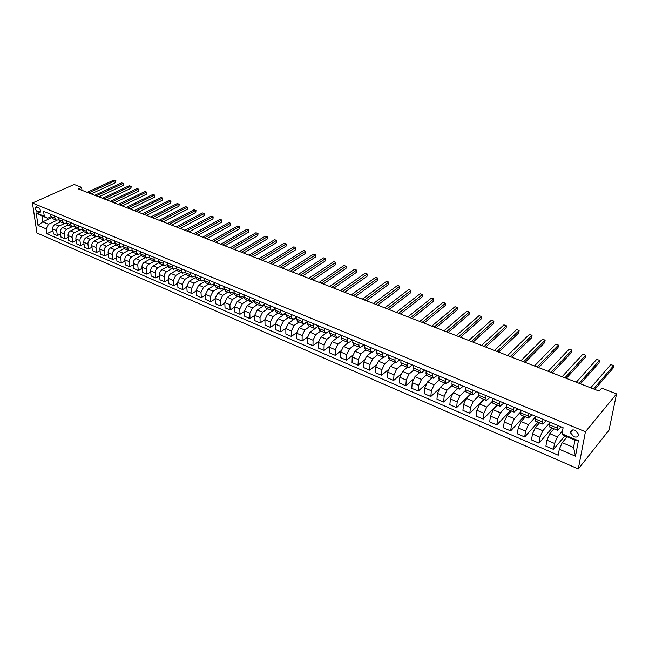<?xml version="1.0" encoding="UTF-8"?>
<svg xmlns="http://www.w3.org/2000/svg" width="649" height="649" viewBox="0 0 649 649"><rect width="100%" height="100%" fill="white"/><g stroke="black" fill="none" stroke-linecap="round" stroke-linejoin="round"><path stroke-width="0.97" d="M575.079 430.23C572.085 429.387 570.585 430.279 570.568 432.899L573.87 436.753C576.888 437.604 578.397 436.704 578.397 434.051L575.079 430.23M585.439 431.747L616.55 393.894L609.03 430.133L578.283 468.943L36.928 232.983L32.45 203.023L585.439 431.747L578.283 468.943M81.977 190.319L81.628 187.366L78.269 188.875L599.165 391.112L601.68 388.151L616.55 393.894M37.666 211.98L40.206 212.337C40.83 210.495 40.173 208.864 38.242 207.437L35.711 207.072C35.087 208.905 35.736 210.544 37.666 211.98L40.481 210.698M46.111 228.837L38.015 225.365L36.166 212.88L44.31 216.304L47.628 218.251L41.893 215.841L42.761 221.836L48.48 224.27L46.111 228.837L46.809 233.721L558.237 455.2L559.292 449.238L562.204 442.642L573.578 447.477L574.957 440.071L563.519 435.26L562.018 433.848L578.405 440.736L575.485 456.19L559.292 449.238M562.018 433.848L563.105 427.715L43.588 211.323L44.31 216.304M81.628 187.366L74.116 184.462L32.45 203.023M51.466 217.788L42.761 221.836L38.015 225.365M47.628 218.251L50.995 216.685M557.645 425.444L557.475 430.287L561.02 426.847M542.864 419.286L542.767 424.121L546.385 420.747M528.318 413.226L528.302 418.053L531.977 414.752M514.024 407.272L513.643 409.908L514.073 412.091L517.805 408.846M499.949 401.415L499.6 404.043L500.071 406.217L503.859 403.037M486.109 395.647L485.785 398.259L486.296 400.441L490.133 397.326M472.48 389.968L472.18 392.572L472.732 394.754L476.626 391.696M459.07 384.386L458.794 386.982L459.387 389.157L463.329 386.155M445.871 378.886L445.62 381.474L446.252 383.648L450.236 380.703M432.883 373.475L432.648 376.047L433.313 378.229L437.353 375.333M420.09 368.145L419.879 370.709L420.576 372.883L422.053 372.356L424.657 370.052M407.491 362.896L407.304 365.452L408.034 367.626L409.527 367.115L412.156 364.843M395.079 357.729L394.917 360.268L395.679 362.45L397.196 361.955L399.841 359.716M382.861 352.642L382.723 355.165L383.51 357.348L385.044 356.869L387.713 354.662M370.822 347.629L370.701 350.144L371.528 352.318L373.078 351.855L375.763 349.681M358.97 342.688L358.865 345.195L359.716 347.369L361.282 346.923L363.992 344.781M347.28 337.821L347.199 340.319L348.083 342.494L349.665 342.055L352.391 339.946M335.768 333.026L335.703 335.509L336.612 337.683L338.21 337.261L340.952 335.184M324.427 328.297L324.378 330.771L325.311 332.945L326.926 332.539L329.684 330.487M313.248 323.64L313.216 326.106L314.173 328.272L315.803 327.883L318.578 325.863L318.554 328.337L319.503 330.511L325.311 332.945M302.223 319.048L302.207 321.506L303.197 323.673L304.835 323.291L307.496 321.393M291.36 314.53L291.36 316.972L292.375 319.13L294.029 318.764L296.552 316.996M280.644 310.068L280.668 312.493L281.698 314.66L283.37 314.303L285.771 312.648M270.089 305.663L270.122 308.088L271.177 310.246L272.856 309.906L275.144 308.356M259.673 301.331L259.722 303.74L260.801 305.898L264.662 304.121M249.403 297.047L249.467 299.449L250.563 301.607L254.335 299.943M239.27 292.829L239.351 295.222L240.471 297.372L244.146 295.806M229.284 288.667L229.373 291.052L230.509 293.194L234.102 291.734M219.427 284.562L219.532 286.931L220.692 289.081L224.189 287.702M209.7 280.514L209.822 282.875L210.998 285.016L214.413 283.727M200.111 276.523L200.241 278.867L201.433 281.001L204.768 279.792M190.644 272.58L190.79 274.916L191.999 277.05L195.26 275.914M181.298 268.686L181.46 271.014L182.685 273.14L185.865 272.085M172.082 264.849L172.253 267.161L173.494 269.286L176.601 268.297M162.98 261.052L163.159 263.364L164.424 265.49L167.466 264.557M154 257.312L154.194 259.616L155.468 261.734L158.437 260.866M145.141 253.621L145.335 255.909L146.625 258.026L149.53 257.215M136.387 249.979L136.598 252.258L137.896 254.367L140.744 253.613M127.739 246.377L127.967 248.648L129.281 250.749L132.063 250.052M119.213 242.823L119.44 245.079L120.771 247.188L123.497 246.539M110.784 239.311L111.028 241.566L112.366 243.659L115.027 243.059M102.461 235.847L102.712 238.086L104.067 240.179L106.679 239.627M94.243 232.423L94.503 234.654L95.874 236.747L98.421 236.236M86.13 229.04L86.398 231.263L87.777 233.348L90.276 232.877L91.647 234.97L95.874 236.747M78.107 225.706L78.383 227.913L79.778 229.997L82.22 229.568M70.189 222.404L70.473 224.611L71.877 226.688L74.27 226.29M62.361 219.143L62.661 221.341L64.073 223.41L66.417 223.053M54.63 215.922L54.938 218.113L56.358 220.173L58.661 219.849M56.901 220.311L48.48 224.27M60.43 221.885L55.076 224.416C53.396 225.422 52.61 226.947 52.707 228.992L53.388 233.867L57.339 235.563L60.576 233.997M64.438 223.516L59.035 226.087C57.355 227.101 56.568 228.626 56.666 230.679L57.339 235.563M68.064 225.081L62.718 227.645C61.038 228.659 60.243 230.192 60.341 232.245L61.006 237.145L64.997 238.864L68.283 237.258M72.088 226.752L66.725 229.34C65.046 230.363 64.251 231.904 64.34 233.956L64.997 238.864M75.787 228.326L70.449 230.914C68.77 231.944 67.975 233.486 68.056 235.546L68.705 240.463L72.745 242.207L76.087 240.552M79.843 230.022L74.505 232.634C72.826 233.664 72.023 235.214 72.112 237.283L72.745 242.207M81.944 227.304L82.22 229.519L83.607 231.604L78.269 234.224C76.59 235.263 75.795 236.82 75.876 238.889L76.501 243.821L80.59 245.59L83.981 243.886M87.712 233.324L82.374 235.96C80.695 237.007 79.9 238.564 79.973 240.641L80.59 245.59M91.525 234.922L86.187 237.575C84.508 238.621 83.713 240.187 83.786 242.272L84.394 247.228L88.532 249.013L91.971 247.253M95.679 236.658L90.349 239.335C88.67 240.39 87.866 241.955 87.931 244.04L88.532 249.013M99.548 238.272L94.202 240.966C92.531 242.028 91.72 243.602 91.793 245.687L92.377 250.668L96.571 252.469L100.068 250.668M103.735 240.041L98.413 242.742C96.733 243.813 95.93 245.387 95.995 247.488L96.571 252.469M107.685 241.655L102.323 244.397C100.644 245.468 99.832 247.05 99.897 249.151L100.465 254.148L104.708 255.982L108.261 254.124M111.896 243.464L106.582 246.198C104.903 247.277 104.091 248.867 104.148 250.968L104.708 255.982M115.928 245.079L110.533 247.877C108.862 248.956 108.05 250.555 108.099 252.656L108.651 257.677L112.942 259.527L116.552 257.612M120.154 246.928L114.849 249.695C113.169 250.782 112.358 252.388 112.407 254.497L112.942 259.527M124.283 248.535L118.848 251.39C117.177 252.485 116.366 254.092 116.406 256.209L116.934 261.247L121.282 263.121L124.949 261.149M128.518 250.433L123.221 253.24C121.55 254.335 120.73 255.949 120.763 258.075L121.282 263.121M132.753 252.031L127.269 254.952C125.606 256.063 124.786 257.677 124.819 259.803L125.322 264.865L129.727 266.763L133.459 264.727M136.988 253.986L131.69 256.826C130.027 257.937 129.2 259.559 129.232 261.693L129.727 266.763M141.344 255.56L135.803 258.562C134.132 259.681 133.313 261.304 133.337 263.445L133.816 268.524L138.278 270.446L142.066 268.345M145.563 257.58L140.273 260.452C138.61 261.579 137.783 263.21 137.807 265.352L138.278 270.446M150.049 259.138L144.435 262.212C142.772 263.348 141.944 264.987 141.961 267.128L142.415 272.231L146.934 274.178L150.795 272.012M154.243 261.214L148.97 264.135C147.307 265.271 146.479 266.909 146.487 269.067L146.934 274.178M158.875 262.748L153.18 265.912C151.517 267.055 150.69 268.71 150.698 270.86L151.128 275.987L155.703 277.959L159.63 275.72M163.037 264.906L157.772 267.859C156.109 269.002 155.281 270.665 155.281 272.823L155.703 277.959M167.823 266.39L162.039 269.659C160.376 270.82 159.549 272.475 159.54 274.641L159.954 279.784L164.586 281.788L168.578 279.476M171.936 268.637L166.688 271.631C165.033 272.791 164.197 274.454 164.189 276.628L164.586 281.788M176.893 270.081L171.012 273.456C169.348 274.624 168.513 276.296 168.505 278.478L168.886 283.637L173.583 285.657L177.648 283.272M180.957 272.418L175.725 275.452L173.21 280.482L173.583 285.657M186.101 273.805L180.097 277.301L177.583 282.356L177.94 287.539L182.694 289.592L186.831 287.126M190.1 276.255L184.876 279.321L182.353 284.392L182.694 289.592M195.43 277.577L189.305 281.195L186.782 286.282L187.115 291.49L191.934 293.567L196.144 291.02M199.357 280.133L194.14 283.24L191.609 288.351L191.934 293.567M204.897 281.382L198.635 285.146L196.095 290.265L196.404 295.498L201.287 297.599L205.579 294.962M208.735 284.067L203.535 287.215L200.995 292.358L201.287 297.599M214.503 285.219L208.094 289.138L205.538 294.305L205.822 299.554L210.763 301.688L215.135 298.954M218.234 288.051L213.059 291.239L210.503 296.423L210.763 301.688M224.254 289.105L217.666 293.194L215.111 298.394L215.363 303.667L220.368 305.825L224.83 302.994M227.864 292.091L222.704 295.319L220.133 300.544L220.368 305.825M234.143 293.032L227.377 297.299L224.805 302.539L225.025 307.829L230.103 310.019L234.646 307.082M237.623 296.179L232.48 299.457L229.9 304.714L230.103 310.019M244.178 296.991L237.218 301.461L234.638 306.734L234.824 312.055L239.976 314.27L244.608 311.228M247.52 300.325L242.385 303.651L239.797 308.94L239.976 314.27M254.359 300.998L247.196 305.679L244.6 310.993L244.754 316.331L249.979 318.586L254.7 315.422M257.539 304.527L252.437 307.902L249.833 313.232L249.979 318.586M264.678 305.054L257.304 309.954L254.7 315.309L254.822 320.671L260.119 322.951L264.938 319.673L265.035 325.068L270.398 327.38L275.322 323.973M267.704 308.794L262.618 312.21L260.006 317.58L260.119 322.951M275.152 309.151L267.55 314.294L264.938 319.689L270.317 321.985L270.398 327.38M278.007 313.11L272.937 316.574L270.317 321.985M285.779 313.297L277.95 318.691L275.322 324.127L275.379 329.53L280.814 331.874L285.852 328.321M288.456 317.491L283.41 321.004L280.774 326.455L280.814 331.874M296.552 317.483L288.489 323.145L285.844 328.621L285.876 334.057L291.385 336.425L296.544 332.718M299.043 321.928L294.021 325.49L291.377 330.99L291.385 336.425M307.488 321.717L299.173 327.672L296.52 333.188L296.512 338.64L302.101 341.049L307.391 337.172M309.792 326.439L304.787 330.049L302.134 335.582L302.101 341.049M318.586 326.001L310.011 332.256L307.35 337.813L307.302 343.289L312.98 345.73L318.408 341.674M320.679 331.006L315.706 334.665L313.045 340.246L312.98 345.73M326.561 332.775L321.004 336.904L318.334 342.51L318.253 348.002L324.005 350.484L329.587 346.233M331.728 335.638L326.788 339.354L324.111 344.976L324.005 350.484M337.31 337.715L332.158 341.625L329.473 347.272L329.351 352.788L335.192 355.303L340.944 350.833M342.94 340.336L338.024 344.1L335.33 349.77L335.192 355.303M348.448 342.558L343.475 346.412L340.782 352.099L340.611 357.648L346.534 360.195L352.48 355.482M354.313 345.106L349.422 348.927L346.72 354.638L346.534 360.195M359.838 347.41L354.954 351.263L352.245 356.999L352.042 362.572L358.053 365.16L364.203 360.171M365.849 349.941L360.99 353.819L358.28 359.578L358.053 365.16M371.447 352.285L366.604 356.196L363.886 361.972L363.635 367.569L369.735 370.19L376.12 364.908M377.556 354.849L372.729 358.783L370.003 364.592L369.735 370.19M383.234 357.226L378.424 361.193L375.698 367.018L375.406 372.64L381.596 375.3L388.24 369.687M389.432 359.83L384.646 363.821L381.912 369.679L381.596 375.3M395.2 362.247L390.43 366.271L387.688 372.145L387.348 377.783L393.627 380.492L400.571 374.489M401.496 364.884L396.734 368.94L393.992 374.838L393.627 380.492M407.345 367.334L402.607 371.423L399.849 377.345L399.468 383.007L405.844 385.757L413.137 379.308M413.77 369.979L409.016 374.132L406.25 380.079L405.844 385.757M419.668 372.51L414.971 376.655L412.204 382.626L411.774 388.313L418.248 391.096L425.947 384.127M426.279 375.114L421.477 379.405L418.702 385.401L418.248 391.096M432.185 377.75L427.529 381.961L424.746 387.98L424.268 393.692L430.839 396.523L439.065 388.905M439.008 380.29L434.132 384.76L431.35 390.803L430.839 396.523M444.889 383.08L440.273 387.356L437.483 393.424L436.955 399.159L443.624 402.039L452.653 393.464M451.972 385.506L446.983 390.195L444.184 396.288L443.624 402.039M457.788 388.491L453.221 392.832L450.414 398.957L449.838 404.708L456.612 407.629L470.712 393.902M465.179 390.755L460.027 395.712L457.221 401.861L456.612 407.629M470.898 393.984L466.371 398.397L463.556 404.57L462.915 410.346L469.803 413.316L483.756 399.378M478.637 396.036L473.283 401.317L470.468 407.523L469.803 413.316M484.203 399.565L479.725 404.043L476.901 410.273L476.204 416.074L483.197 419.092L497.004 404.927M492.356 401.333L486.75 407.02L483.919 413.275L483.197 419.092M497.726 405.236L493.289 409.787L490.457 416.066L489.703 421.891L496.81 424.957L510.455 410.574M506.342 406.647L500.436 412.805L497.588 419.116L496.81 424.957M511.453 410.987L507.08 415.611L504.232 421.947L503.421 427.805L510.641 430.92L524.124 416.301M520.579 411.993L514.332 418.686L511.477 425.046L510.641 430.92M525.414 416.845L521.09 421.542L518.226 427.934L517.358 433.808L524.692 436.972L538.005 422.126M535.076 417.364L528.464 424.657L525.593 431.082L524.692 436.972M539.595 422.791L535.328 427.561L532.448 434.011L531.523 439.917L538.978 443.129L552.112 428.04M549.833 422.759L542.815 430.733L539.944 437.215L538.978 443.129M554.003 428.827L549.792 433.686L546.912 440.192L545.914 446.114L553.492 449.384L564.922 435.852M562.545 430.895L557.418 436.907L554.522 443.445L553.492 449.384M572.953 429.857L570.544 432.721M567.129 436.785L562.204 442.642M50.646 214.267L50.955 216.45L52.382 218.51L56.358 220.173M46.809 233.721L52.958 230.784M58.329 217.464L58.629 219.654L60.049 221.723L64.073 223.41M66.109 220.701L66.401 222.907L67.804 224.976L71.877 226.688M73.978 223.986L74.262 226.193L75.657 228.27L79.778 229.997M90.008 230.663L90.276 232.886L94.503 234.654M98.177 234.062L98.429 236.301L99.792 238.386L104.067 240.179M106.444 237.502L106.687 239.749L108.042 241.85L112.366 243.659M114.816 240.99L115.051 243.245L116.39 245.346L120.771 247.188M123.294 244.519L123.521 246.79L124.843 248.892L129.281 250.749M131.877 248.096L132.096 250.376L133.402 252.477L137.896 254.367M140.573 251.723L140.776 254.002L142.074 256.12L146.625 258.026M149.375 255.39L149.57 257.685L150.86 259.795L155.468 261.734M158.299 259.105L158.486 261.409L159.751 263.526L164.424 265.49M167.337 262.869L167.507 265.181L168.764 267.307L173.494 269.286M176.496 266.682L176.658 269.002L177.891 271.136L182.685 273.14M185.768 270.544L185.922 272.88L187.139 275.014L191.999 277.05M195.171 274.462L195.308 276.807L196.509 278.94L201.433 281.001M204.695 278.429L204.824 280.782L206.009 282.923L210.998 285.016M214.357 282.453L214.462 284.814L215.63 286.955L220.692 289.081M224.14 286.525L224.238 288.902L225.39 291.044L230.509 293.194M234.062 290.663L234.143 293.048L235.271 295.19L240.471 297.372M254.035 301.217L254.01 300.154M244.113 294.849L244.186 297.242L245.298 299.392L250.563 301.607M264.005 305.501L263.989 304.576M254.311 299.1L254.367 301.501L255.463 303.659L260.801 305.898M274.113 309.857L274.105 309.062M264.654 303.399L264.695 305.817L265.766 307.975L271.177 310.246M284.359 314.27L284.351 313.629M275.135 307.772L275.168 310.198L276.206 312.356L281.698 314.66M294.743 318.756L294.743 318.27M285.771 312.201L285.779 314.635L286.801 316.801L292.375 319.13M296.552 316.688L296.552 319.138L297.55 321.304L303.197 323.673M307.496 321.247L307.472 323.705L308.445 325.871L314.173 328.272M329.854 330.56L329.797 333.042L330.714 335.209L336.612 337.683M341.277 335.322L341.204 337.813L342.096 339.979L348.083 342.494M352.869 340.149L352.78 342.648L353.648 344.822L359.716 347.369M364.641 345.049L364.527 347.564L365.363 349.738L371.528 352.318M376.582 350.022L376.452 352.545L377.256 354.727L383.51 357.348M388.702 355.076L388.556 357.607L389.327 359.789L395.679 362.45M401.009 360.203L400.839 362.742L401.585 364.925L408.034 367.626M413.51 365.403L413.316 367.959L414.03 370.141L420.576 372.883M426.198 370.693L425.987 373.256L426.669 375.438L433.313 378.229M439.089 376.063L438.854 378.643L439.495 380.817L446.252 383.648M452.183 381.515L451.923 384.103L452.531 386.285L459.387 389.157M465.479 387.055L465.195 389.651L465.771 391.834L472.732 394.754M478.994 392.686L478.686 395.298L479.213 397.472L486.296 400.441M492.721 398.397L492.388 401.025L492.875 403.199L500.071 406.217M506.674 404.213L506.309 406.85L506.764 409.024L514.073 412.091M520.855 410.119L520.871 414.938L528.302 418.053M535.271 416.123L535.214 420.95L542.767 424.121M549.922 422.223L549.792 427.066L557.475 430.287M41.893 215.841L36.166 212.88M578.405 440.736L574.957 440.071M575.485 456.19L573.578 447.477M91.16 193.881L115.652 182.596L115.449 180.625L88.662 192.915M113.94 180.057L115.879 180.665L113.94 180.057L87.144 192.323M115.879 180.665L115.652 182.596M98.794 196.842L123.253 185.427L123.059 183.448L96.312 195.876M121.533 182.88L123.48 183.489L121.533 182.88L94.77 195.284M123.48 183.489L123.253 185.427M106.517 199.843L130.944 188.299L130.757 186.304L104.043 198.886M129.216 185.736L131.171 186.344L129.216 185.736L102.493 198.278M131.171 186.344L130.944 188.299M114.329 202.877L138.724 191.195L138.545 189.2L111.871 201.92M136.98 188.616L138.951 189.232L136.98 188.616L110.298 201.312M138.951 189.232L138.724 191.195M122.239 205.944L146.593 194.132L146.423 192.12L119.789 204.995M144.841 191.536L146.82 192.153L144.841 191.536L118.199 204.378M146.82 192.153L146.593 194.132M130.238 209.051L154.551 197.101L154.389 195.081L127.796 208.11M152.791 194.489L154.778 195.106L152.791 194.489L126.19 207.477M154.778 195.106L154.551 197.101M138.334 212.199L162.607 200.103L162.453 198.075L135.909 211.258M160.838 197.474L162.826 198.099L160.838 197.474L134.278 210.625M162.826 198.099L162.607 200.103M146.528 215.379L170.752 203.137L170.614 201.109L144.11 214.438M168.975 200.492L170.971 201.125L168.975 200.492L142.464 213.797M170.971 201.125L170.752 203.137M154.819 218.599L178.994 206.212L178.864 204.167L152.418 217.666M177.201 203.551L179.213 204.184L177.201 203.551L150.746 217.017M179.213 204.184L178.994 206.212M163.215 221.853L187.342 209.319L187.212 207.266L160.822 220.928M185.533 206.65L187.561 207.282L185.533 206.65L159.135 220.271M187.561 207.282L187.342 209.319M171.709 225.154L195.779 212.466L195.665 210.406L169.332 224.23M193.962 209.781L195.998 210.414L193.962 209.781L167.629 223.564M195.998 210.414L195.779 212.466M180.308 228.497L204.321 215.646L204.216 213.586L177.948 227.58M202.496 212.945L204.54 213.586L202.496 212.945L176.22 226.907M204.54 213.586L204.321 215.646M189.013 231.871L212.969 218.875L212.872 216.798L186.669 230.963M211.128 216.149L213.18 216.79L211.128 216.149L184.916 230.281M213.18 216.79L212.969 218.875M197.831 235.295L221.715 222.136L221.633 220.052L195.503 234.394M219.873 219.394L221.934 220.043L219.873 219.394L193.727 233.705M221.934 220.043L221.715 222.136M206.755 238.759L230.573 225.438L230.5 223.345L204.443 237.867M228.716 222.68L230.784 223.329L228.716 222.68L202.65 237.169M230.784 223.329L230.573 225.438M215.793 242.272L239.546 228.781L239.481 226.679L213.497 241.379M237.672 226.006L239.749 226.655L237.672 226.006L211.679 240.674M239.749 226.655L239.546 228.781M224.952 245.825L248.624 232.164L248.567 230.054L222.672 244.941M246.742 229.373L248.827 230.022L246.742 229.373L220.822 244.227M248.827 230.022L248.624 232.164M234.216 249.419L257.815 235.587L257.767 233.47L231.961 248.543M255.917 232.78L258.018 233.437L255.917 232.78L230.087 247.821M258.018 233.437L257.815 235.587M243.61 253.069L267.12 239.059L267.088 236.934L241.363 252.193M265.214 236.236L267.323 236.893L265.214 236.236L239.473 251.463M267.323 236.893L267.12 239.059M253.118 256.761L276.539 242.572L276.523 240.43L250.895 255.901M274.624 239.732L276.742 240.39L274.624 239.732L248.981 255.154M276.742 240.39L276.539 242.572M262.756 260.5L286.087 246.125L286.079 243.983L260.549 259.649M284.157 243.27L286.282 243.935L284.157 243.27L258.61 258.894M286.282 243.935L286.087 246.125M272.515 264.289L295.749 249.727L295.757 247.577L270.333 263.445M293.81 246.855L295.952 247.52L293.81 246.855L268.362 262.683M295.952 247.52L295.749 249.727M282.404 268.126L305.541 253.378L305.557 251.212L280.238 267.291M303.586 250.482L305.736 251.155L303.586 250.482L278.251 266.52M305.736 251.155L305.541 253.378M292.423 272.02L315.455 257.077L315.487 254.903L290.281 271.193M313.491 254.165L315.649 254.83L313.491 254.165L288.27 270.406M315.649 254.83L315.455 257.077M302.58 275.963L325.506 260.817L325.547 258.635L300.463 275.144M323.526 257.888L325.693 258.562L323.526 257.888L298.418 274.349M325.693 258.562L325.506 260.817M312.867 279.954L335.679 264.614L335.736 262.423L310.782 279.143M333.691 261.661L335.866 262.342L333.691 261.661L308.705 278.34M335.866 262.342L335.679 264.614M323.299 284.011L345.99 268.459L346.063 266.26L321.239 283.207M343.986 265.482L346.063 266.26L343.986 265.482L319.13 282.388M346.177 266.163L345.99 268.459M333.87 288.115L356.439 272.353L356.528 270.138L331.834 287.32M354.419 269.359L356.528 270.138L354.419 269.359L329.7 286.493M356.626 270.049L356.439 272.353M344.595 292.277L367.034 276.304L367.131 274.081L342.583 291.49M364.998 273.286L367.131 274.081L364.998 273.286L340.417 290.655M367.212 273.975L367.034 276.304M355.457 296.496L377.767 280.303L377.872 278.072L353.47 295.725M375.714 277.269L377.872 278.072L375.714 277.269L351.279 294.873M377.937 277.959L377.767 280.303M366.474 300.771L388.637 284.351L388.767 282.112L364.519 300.008M386.577 281.301L388.767 282.112L386.577 281.301L362.296 299.148M388.816 281.999L388.637 284.351M377.653 305.111L399.662 288.464L399.808 286.217L375.722 304.365M397.586 285.39L399.808 286.217L397.586 285.39L373.467 303.489M399.841 286.087L399.662 288.464M388.978 309.508L410.841 292.634L411.004 290.371L387.088 308.77M408.748 289.535L411.004 290.371L408.748 289.535L384.8 307.886M400.474 313.97L422.175 296.853L422.353 294.589L398.608 313.248M420.073 293.737L422.353 294.589L420.073 293.737L396.288 312.347M412.131 318.497L433.662 301.136L433.856 298.856L410.298 317.783M431.544 297.996L433.856 298.856L431.544 297.996L407.945 316.874M423.951 323.088L445.319 305.484L445.53 303.188L422.158 322.391M443.178 302.32L445.53 303.188L443.178 302.32L419.773 321.466M435.95 327.745L457.131 309.881L457.358 307.585L434.189 327.064M454.981 306.701L457.358 307.585L454.981 306.701L431.772 326.123M448.126 332.466L469.113 314.351L469.365 312.039L446.398 331.801M466.947 311.147L469.365 312.039L466.947 311.147L443.94 330.844M460.474 337.269L481.274 318.886L481.542 316.566L458.786 336.612M479.092 315.657L481.542 316.566L479.092 315.657L456.296 335.638M473.016 342.137L493.605 323.478L493.889 321.15L471.361 341.496M491.407 320.225L493.889 321.15L491.407 320.225L468.829 340.506M485.736 347.069L506.115 328.143L506.423 325.806L484.122 346.444M503.9 324.865L506.423 325.806L503.9 324.865L481.558 345.446M498.651 352.091L518.811 332.872L519.135 330.528L497.085 351.474M516.58 329.578L519.135 330.528L516.58 329.578L494.473 350.468M511.761 357.177L531.693 337.675L532.042 335.314L510.236 356.585M529.446 334.349L532.042 335.314L529.446 334.349L507.591 355.555M525.073 362.345L544.762 342.55L545.136 340.181L523.597 361.769M542.499 339.2L545.136 340.181L542.499 339.2L520.904 360.73M538.597 367.594L558.035 347.499L558.424 345.114L537.161 367.034M555.755 344.124L558.424 345.114L555.755 344.124L534.427 365.979M552.323 372.924L571.501 352.512L571.915 350.127L550.936 372.388M569.205 349.113L571.915 350.127L569.205 349.113L548.162 371.309M566.269 378.335L585.179 357.615L585.617 355.214L564.93 377.815M582.859 354.192L585.617 355.214L582.859 354.192L562.115 376.728M580.433 383.835L599.059 362.791L599.522 360.373L579.143 383.34M596.723 359.335L599.522 360.373L596.723 359.335L576.28 382.229M594.817 389.424L613.159 368.048L613.646 365.622L593.584 388.946M610.806 364.568L613.646 365.622L610.806 364.568L590.679 387.818M59.035 226.087L55.076 224.416M66.725 229.34L62.718 227.645M74.505 232.634L70.449 230.914M82.374 235.96L78.269 234.224M90.349 239.335L86.187 237.575M98.413 242.742L94.202 240.966M106.582 246.198L102.323 244.397M114.849 249.695L110.533 247.877M123.221 253.24L118.848 251.39M131.69 256.826L127.269 254.952M140.273 260.452L135.803 258.562M148.97 264.135L144.435 262.212M157.772 267.859L153.18 265.912M166.688 271.631L162.039 269.659M175.725 275.452L171.012 273.456M184.876 279.321L180.097 277.301M194.14 283.24L189.305 281.195M203.535 287.215L198.635 285.146M213.059 291.239L208.094 289.138M222.704 295.319L217.666 293.194M232.48 299.457L227.377 297.299M242.385 303.651L237.218 301.461M252.437 307.902L247.196 305.679M262.618 312.21L257.304 309.954M272.937 316.574L267.55 314.294M283.41 321.004L277.95 318.691M294.021 325.49L288.489 323.145M304.787 330.049L299.173 327.672M315.706 334.665L310.011 332.256M326.788 339.354L321.004 336.904M338.024 344.1L332.158 341.625M349.422 348.927L343.475 346.412M360.99 353.819L354.954 351.263M372.729 358.783L366.604 356.196M384.646 363.821L378.424 361.193M396.734 368.94L390.43 366.271M409.016 374.132L402.607 371.423M421.477 379.405L414.971 376.655M434.132 384.76L427.529 381.961M446.983 390.195L440.273 387.356M460.027 395.712L453.221 392.832M473.283 401.317L466.371 398.397M486.75 407.02L479.725 404.043M500.436 412.805L493.289 409.787M514.332 418.686L507.08 415.611M528.464 424.657L521.09 421.542M542.815 430.733L535.328 427.561M557.418 436.907L549.792 433.686M56.666 230.679L52.707 228.992M54.938 218.113L50.955 216.45M62.661 221.341L58.629 219.654M64.34 233.956L60.341 232.245M70.473 224.611L66.401 222.907M72.112 237.283L68.056 235.546M78.383 227.913L74.262 226.193M79.973 240.641L75.876 238.889M86.398 231.263L82.22 229.519M87.931 244.04L83.786 242.272M95.995 247.488L91.793 245.687M102.712 238.086L98.429 236.301M104.148 250.968L99.897 249.151M111.028 241.566L106.687 239.749M112.407 254.497L108.099 252.656M119.44 245.079L115.051 243.245M120.763 258.075L116.406 256.209M127.967 248.648L123.521 246.79M129.232 261.693L124.819 259.803M136.598 252.258L132.096 250.376M137.807 265.352L133.337 263.445M145.335 255.909L140.776 254.002M146.487 269.067L141.961 267.128M154.194 259.616L149.57 257.685M155.281 272.823L150.698 270.86M163.159 263.364L158.486 261.409M164.189 276.628L159.54 274.641M172.253 267.161L167.507 265.181M173.21 280.482L168.505 278.478M181.46 271.014L176.658 269.002M182.353 284.392L177.583 282.356M190.79 274.916L185.922 272.88M191.609 288.351L186.782 286.282M200.241 278.867L195.308 276.807M200.995 292.358L196.095 290.265M209.822 282.875L204.824 280.782M210.503 296.423L205.538 294.305M219.532 286.931L214.462 284.814M220.133 300.544L215.111 298.394M229.373 291.052L224.238 288.902M229.9 304.714L224.805 302.539M239.351 295.222L234.143 293.048M239.797 308.94L234.638 306.734M249.467 299.449L244.186 297.242M249.833 313.232L244.6 310.993M259.722 303.74L254.367 301.501M260.006 317.58L254.7 315.309M270.122 308.088L264.695 305.817M280.668 312.493L275.168 310.198M280.774 326.455L275.322 324.127M291.36 316.972L285.779 314.635M291.377 330.99L285.844 328.621M302.207 321.506L296.552 319.138M302.134 335.582L296.52 333.188M313.216 326.106L307.472 323.705M313.045 340.246L307.35 337.813M324.378 330.771L318.554 328.337M324.111 344.976L318.334 342.51M335.703 335.509L329.797 333.042M335.33 349.77L329.473 347.272M347.199 340.319L341.204 337.813M346.72 354.638L340.782 352.099M358.865 345.195L352.78 342.648M358.28 359.578L352.245 356.999M370.701 350.144L364.527 347.564M370.003 364.592L363.886 361.972M382.723 355.165L376.452 352.545M381.912 369.679L375.698 367.018M394.917 360.268L388.556 357.607M393.992 374.838L387.688 372.145M407.304 365.452L400.839 362.742M406.25 380.079L399.849 377.345M419.879 370.709L413.316 367.959M418.702 385.401L412.204 382.626M432.648 376.047L425.987 373.256M431.35 390.803L424.746 387.98M445.62 381.474L438.854 378.643M444.184 396.288L437.483 393.424M458.794 386.982L451.923 384.103M457.221 401.861L450.414 398.957M472.18 392.572L465.195 389.651M470.468 407.523L463.556 404.57M485.785 398.259L478.686 395.298M483.919 413.275L476.901 410.273M499.6 404.043L492.388 401.025M497.588 419.116L490.457 416.066M513.643 409.908L506.309 406.85M511.477 425.046L504.232 421.947M527.921 415.879L520.466 412.764M525.593 431.082L518.226 427.934M542.426 421.947L534.849 418.783M539.944 437.215L532.448 434.011M557.183 428.113L549.476 424.892M554.522 443.445L546.912 440.192M40.449 211.866L38.989 212.531M573.132 429.849L570.568 432.899M87.777 233.348L83.607 231.604M36.393 206.771L35.711 207.072"/></g></svg>
